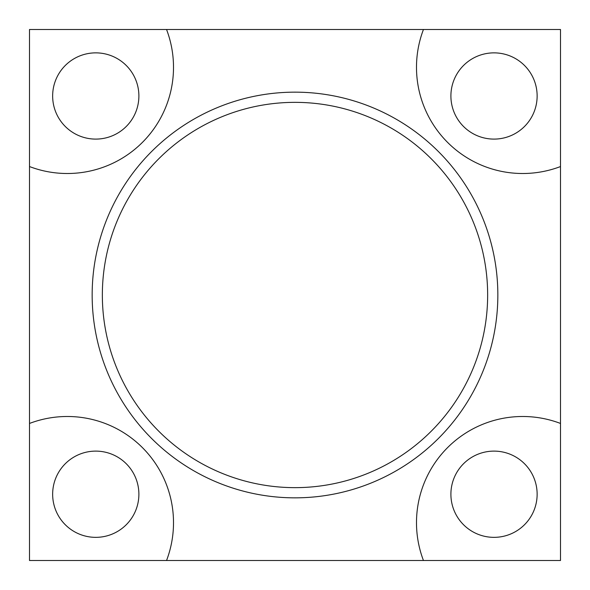 <?xml version="1.0" encoding="UTF-8"?>
<svg xmlns="http://www.w3.org/2000/svg" width="590" height="590" viewBox="0 0 590 590"><rect width="100%" height="100%" fill="white"/><g stroke="black" fill="none" stroke-linecap="round" stroke-linejoin="round"><path stroke-width="0.89" d="M166.55 560.5L29.5 560.5L29.5 423.45A106.2 106.2 0 0 1 166.55 560.5L560.5 560.5L560.5 29.5L29.5 29.5L29.5 423.45M138.886 494.228A43.114 43.114 0 0 1 95.772 537.35A43.114 43.114 0 0 1 52.65 494.228A43.114 43.114 0 0 1 95.772 451.114A43.114 43.114 0 0 1 138.886 494.228M537.136 494.228A43.114 43.114 0 0 1 494.022 537.35A43.114 43.114 0 0 1 450.9 494.228A43.114 43.114 0 0 1 494.022 451.114A43.114 43.114 0 0 1 537.136 494.228M537.136 95.978A43.114 43.114 0 0 1 494.022 139.1A43.114 43.114 0 0 1 450.9 95.978A43.114 43.114 0 0 1 494.022 52.864A43.114 43.114 0 0 1 537.136 95.978M138.886 95.978A43.114 43.114 0 0 1 95.772 139.1A43.114 43.114 0 0 1 52.65 95.978A43.114 43.114 0 0 1 95.772 52.864A43.114 43.114 0 0 1 138.886 95.978M166.55 29.5A106.2 106.2 0 0 1 29.5 166.55M423.45 560.5A106.2 106.2 0 0 1 560.5 423.45M560.5 166.55A106.2 106.2 0 0 1 423.45 29.5M295 92.158A202.842 202.842 0 0 0 92.158 295A202.842 202.842 0 0 0 295 497.842A202.842 202.842 0 0 0 497.842 295A202.842 202.842 0 0 0 295 92.158M102.35 295A192.65 192.65 0 0 1 295 102.35A192.65 192.65 0 0 1 487.65 295A192.65 192.65 0 0 1 295 487.65A192.65 192.65 0 0 1 102.35 295"/></g></svg>
